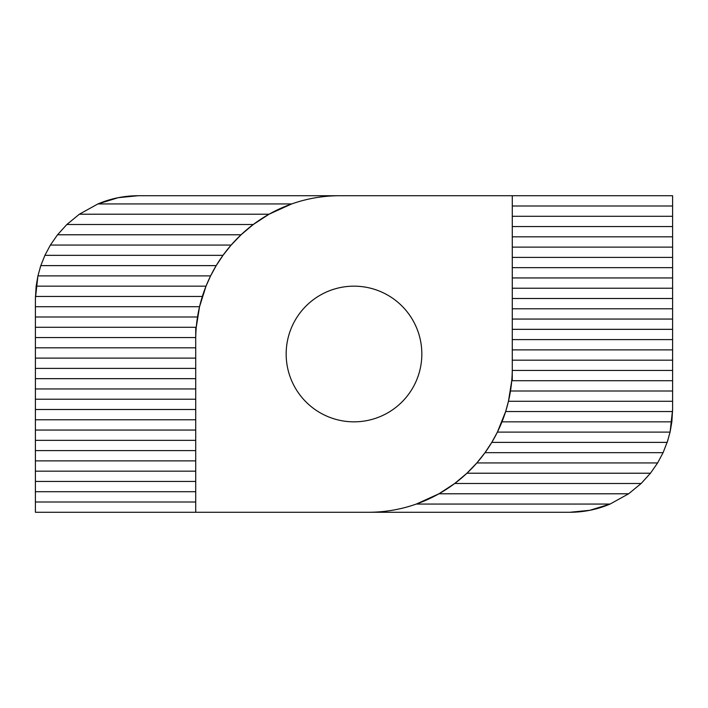 <?xml version="1.0" encoding="UTF-8"?>
<svg xmlns="http://www.w3.org/2000/svg" width="708" height="708" viewBox="0 0 708 708"><rect width="100%" height="100%" fill="white"/><g stroke="black" fill="none" stroke-linecap="round" stroke-linejoin="round"><path stroke-width="1.06" d="M354 286.165A67.835 67.835 0 0 0 286.165 354A67.835 67.835 0 0 0 354 421.835A67.835 67.835 0 0 0 421.835 354A67.835 67.835 0 0 0 354 286.165M138.175 195.727C124.192 195.762 110.767 198.497 97.899 203.948L118.236 197.682L138.175 195.727L339.61 195.727C323.167 195.753 307.184 198.488 291.669 203.948L269.031 214.223L253.278 224.507L241.056 234.782L231.153 245.056L222.993 255.34L216.214 265.615L210.603 275.89L206.019 286.165L199.541 306.723L196.258 327.282L35.4 327.282L35.4 512.273L569.825 512.273L589.764 510.318L610.101 504.052L628.651 493.777L641.147 483.493L650.466 473.218L657.608 462.944L663.095 452.66L667.865 440.349M491.786 442.385L485.007 452.66L476.847 462.944L466.944 473.218L454.722 483.493L438.969 493.777L416.331 504.052C400.816 509.512 384.833 512.247 368.39 512.273A143.883 143.883 0 0 0 512.273 368.39L512.273 380.718L511.742 380.718L508.459 401.277L505.645 411.552L497.397 432.11L491.786 442.385L667.193 442.385L670.078 432.11L672.6 409.498L672.6 195.727L339.61 195.727A143.883 143.883 0 0 0 195.727 339.61L195.727 327.282M291.669 203.948L97.899 203.948L79.349 214.223L66.853 224.507L57.534 234.782L50.392 245.056L44.905 255.34L40.807 265.615L37.922 275.89L35.4 298.502L35.4 327.282M497.397 432.11L670.078 432.11L671.857 421.835L672.6 409.498M569.825 512.273C583.808 512.238 597.233 509.503 610.101 504.052L416.331 504.052M216.214 265.615L40.807 265.615L40.135 267.651M210.603 275.89L37.922 275.89L36.143 286.165L35.4 298.502M512.273 368.39L512.273 195.727M672.6 370.443L512.273 370.443L512.273 360.168L672.6 360.168M195.727 339.61L195.727 512.273M35.4 337.557L195.727 337.557L195.727 347.832L35.4 347.832M512.273 206.001L672.6 206.001M512.273 216.285L672.6 216.285M512.273 226.56L672.6 226.56M512.273 236.835L672.6 236.835M512.273 247.119L672.6 247.119M512.273 257.393L672.6 257.393M512.273 267.668L672.6 267.668M512.273 277.943L672.6 277.943M512.273 288.227L672.6 288.227M512.273 298.502L672.6 298.502M512.273 308.776L672.6 308.776M512.273 319.06L672.6 319.06M512.273 329.335L672.6 329.335M512.273 339.61L672.6 339.61M512.273 349.885L672.6 349.885M512.273 380.718L672.6 380.718M510.486 391.002L672.6 391.002M508.459 401.277L672.6 401.277M505.645 411.552L672.582 411.552M501.981 421.835L671.857 421.835M485.007 452.66L663.095 452.66M476.847 462.944L657.608 462.944M466.944 473.218L650.466 473.218M454.722 483.493L641.147 483.493M438.969 493.777L628.651 493.777M195.727 491.715L35.4 491.715M195.727 501.999L35.4 501.999M195.727 471.165L35.4 471.165M195.727 481.44L35.4 481.44M195.727 450.607L35.4 450.607M195.727 460.881L35.4 460.881M195.727 430.057L35.4 430.057M195.727 440.332L35.4 440.332M195.727 409.498L35.4 409.498M195.727 419.773L35.4 419.773M195.727 388.94L35.4 388.94M195.727 399.224L35.4 399.224M195.727 368.39L35.4 368.39M195.727 378.665L35.4 378.665M195.727 358.115L35.4 358.115M199.541 306.723L35.4 306.723M197.514 316.998L35.4 316.998M202.355 296.448L35.418 296.448M206.019 286.165L36.143 286.165M222.993 255.34L44.905 255.34M231.153 245.056L50.392 245.056M241.056 234.782L57.534 234.782M253.278 224.507L66.853 224.507M269.031 214.223L79.349 214.223"/></g></svg>
